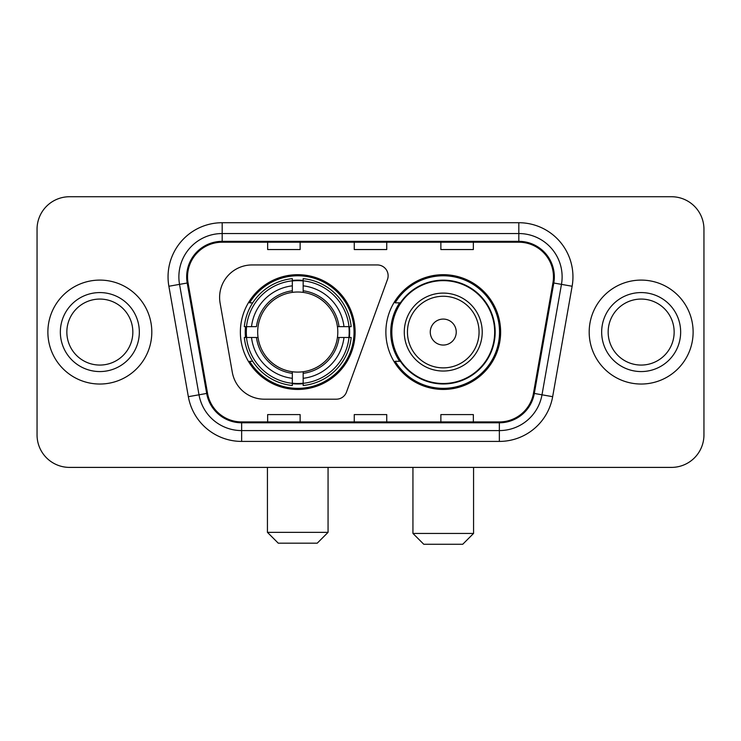 <?xml version="1.0" encoding="UTF-8"?>
<svg xmlns="http://www.w3.org/2000/svg" width="741" height="741" viewBox="0 0 741 741"><rect width="100%" height="100%" fill="white"/><g stroke="black" fill="none" stroke-linecap="round" stroke-linejoin="round"><path stroke-width="1.11" d="M219.605 297.419A32.474 32.474 0 0 0 220.096 303.06L232.313 372.353A32.474 32.474 0 0 0 264.296 399.186L336.321 399.186A10.828 10.828 0 0 0 346.501 392.063L387.478 279.468A10.828 10.828 0 0 0 377.308 264.945L252.079 264.945A32.474 32.474 0 0 0 219.605 297.419M385.876 332.07A57.381 57.381 0 0 0 443.257 389.442A57.381 57.381 0 0 0 500.629 332.07A57.381 57.381 0 0 0 443.257 274.689A57.381 57.381 0 0 0 385.876 332.07M240.371 332.07A57.381 57.381 0 0 0 297.743 389.442A57.381 57.381 0 0 0 355.124 332.07A57.381 57.381 0 0 0 297.743 274.689A57.381 57.381 0 0 0 240.371 332.07M245.521 337.479A52.509 52.509 0 0 1 245.521 326.651M399.631 361.293A52.509 52.509 0 0 1 399.631 302.837M37.05 229.219L37.05 434.921A32.474 32.474 0 0 0 69.524 467.395L671.476 467.395A32.474 32.474 0 0 0 703.95 434.921L703.95 229.219A32.474 32.474 0 0 0 671.476 196.736L69.524 196.736A32.474 32.474 0 0 0 37.05 229.219L37.05 434.921M47.878 332.07A51.963 51.963 0 0 0 99.84 384.033A51.963 51.963 0 0 0 151.812 332.07A51.963 51.963 0 0 0 99.84 280.098A51.963 51.963 0 0 0 47.878 332.07A51.963 51.963 0 0 0 99.84 384.033A51.963 51.963 0 0 0 151.812 332.07A51.963 51.963 0 0 0 99.84 280.098A51.963 51.963 0 0 0 47.878 332.07M589.188 332.07A51.963 51.963 0 0 0 641.16 384.033A51.963 51.963 0 0 0 693.122 332.07A51.963 51.963 0 0 0 641.16 280.098A51.963 51.963 0 0 0 589.188 332.07A51.963 51.963 0 0 0 641.16 384.033A51.963 51.963 0 0 0 693.122 332.07A51.963 51.963 0 0 0 641.16 280.098A51.963 51.963 0 0 0 589.188 332.07M187.538 276.856A34.642 34.642 0 0 1 222.18 242.205L518.82 242.205A34.642 34.642 0 0 1 552.934 282.867L533.464 393.295A34.642 34.642 0 0 1 499.351 421.925L241.649 421.925A34.642 34.642 0 0 1 207.536 393.295L188.066 282.867A34.642 34.642 0 0 1 187.538 276.856M186.667 276.856A35.512 35.512 0 0 0 187.204 283.016L206.683 393.443A35.512 35.512 0 0 0 241.649 422.787L499.351 422.787A35.512 35.512 0 0 0 534.317 393.443L553.796 283.016A35.512 35.512 0 0 0 518.82 241.344L222.18 241.344A35.512 35.512 0 0 0 186.667 276.856M168.874 286.248A54.13 54.13 0 0 1 222.18 222.717L518.82 222.717A54.13 54.13 0 0 1 572.126 286.248L552.656 396.685A54.13 54.13 0 0 1 499.351 441.414L241.649 441.414A54.13 54.13 0 0 1 188.344 396.685L168.874 286.248L179.535 284.368A43.302 43.302 0 0 1 222.18 233.545L518.82 233.545A43.302 43.302 0 0 1 561.465 284.368L541.995 394.805A43.302 43.302 0 0 1 499.351 430.586L241.649 430.586A43.302 43.302 0 0 1 199.005 394.805L179.535 284.368A43.302 43.302 0 0 1 178.877 276.856M671.476 196.736L69.524 196.736M69.524 467.395L671.476 467.395M703.95 434.921L703.95 229.219M534.317 393.443L541.995 394.805L561.465 284.368L572.126 286.248M354.263 242.205L354.263 249.541L386.737 249.541L386.737 242.205M267.649 242.205L267.649 249.541L300.133 249.541L300.133 242.205M440.867 242.205L440.867 249.541L473.351 249.541L473.351 242.205M386.737 421.925L386.737 414.59L354.263 414.59L354.263 421.925M300.133 421.925L300.133 414.59L267.649 414.59L267.649 421.925M473.351 421.925L473.351 414.59L440.867 414.59L440.867 421.925M132.843 332.07A33.002 33.002 0 0 0 99.84 299.068A33.002 33.002 0 0 0 66.847 332.07A33.002 33.002 0 0 0 99.84 365.063A33.002 33.002 0 0 0 132.843 332.07A33.002 33.002 0 0 1 99.84 365.063A33.002 33.002 0 0 1 66.847 332.07M317.231 543.181L278.264 543.181L267.436 532.353L328.059 532.353L317.231 543.181M337.433 337.479A40.06 40.06 0 0 0 303.162 292.38L303.162 290.778L303.162 292.38A40.06 40.06 0 0 0 258.053 337.479A40.06 40.06 0 0 0 337.433 337.479L339.035 337.479L337.433 337.479A40.06 40.06 0 0 1 303.162 371.76L303.162 378.308A46.553 46.553 0 0 0 343.981 337.479L351.169 337.479A53.695 53.695 0 0 1 303.162 385.496L303.162 383.319A51.537 51.537 0 0 0 348.992 337.479M246.605 337.479A51.425 51.425 0 0 1 246.605 326.651M303.162 280.932A51.425 51.425 0 0 0 292.334 280.932M348.891 326.651A51.425 51.425 0 0 1 348.891 337.479M351.169 326.651A53.695 53.695 0 0 0 303.162 278.644L303.162 280.82A51.537 51.537 0 0 1 348.992 326.651L351.169 326.651M244.326 337.479A53.695 53.695 0 0 0 292.334 385.496L292.334 383.319A51.537 51.537 0 0 1 246.503 337.479L244.326 337.479M348.992 326.651L343.981 326.651A46.553 46.553 0 0 0 303.162 285.831L303.162 280.82M303.162 383.319L303.162 378.308M246.503 337.479L251.514 337.479A46.553 46.553 0 0 0 292.334 378.308L292.334 383.319M303.162 285.831L303.162 290.778A41.644 41.644 0 0 1 339.035 326.651L343.981 326.651M343.981 337.479L339.035 337.479A41.644 41.644 0 0 1 303.162 373.353M292.334 378.308L292.334 371.76A40.06 40.06 0 0 1 258.053 337.479L251.514 337.479M337.433 326.651L339.035 326.651M303.162 383.208A51.425 51.425 0 0 1 292.334 383.208M292.334 278.644A53.695 53.695 0 0 0 244.326 326.651L246.503 326.651A51.537 51.537 0 0 1 292.334 280.82L292.334 278.644M292.334 280.82L292.334 285.831A46.553 46.553 0 0 0 251.514 326.651L246.503 326.651M292.334 292.38L292.334 285.831M251.514 326.651L256.46 326.651A41.644 41.644 0 0 1 292.334 290.778M292.334 371.76L292.334 373.353A41.644 41.644 0 0 1 256.46 337.479M252.7 302.837L249.634 302.837A56.297 56.297 0 0 1 354.041 332.07A56.297 56.297 0 0 1 249.634 361.293L252.7 361.293M462.736 544.264L423.769 544.264L412.941 533.437L473.564 533.437L462.736 544.264M456.243 332.07A12.995 12.995 0 0 0 443.257 319.075A12.995 12.995 0 0 0 430.262 332.07A12.995 12.995 0 0 0 443.257 345.056A12.995 12.995 0 0 0 456.243 332.07M482.224 332.07A38.977 38.977 0 0 0 443.257 293.093A38.977 38.977 0 0 0 404.28 332.07A38.977 38.977 0 0 0 443.257 371.037A38.977 38.977 0 0 0 482.224 332.07A38.977 38.977 0 0 1 443.257 371.037A38.977 38.977 0 0 1 404.28 332.07M494.673 332.07A51.425 51.425 0 0 0 443.257 280.644A51.425 51.425 0 0 0 391.832 332.07A51.425 51.425 0 0 0 443.257 383.495A51.425 51.425 0 0 0 494.673 332.07M499.545 332.07A56.297 56.297 0 0 1 395.138 361.293L400.353 361.293A51.907 51.907 0 0 0 477.593 370.991A51.907 51.907 0 0 0 477.593 293.14A51.907 51.907 0 0 0 400.353 302.837L395.138 302.837A56.297 56.297 0 0 1 499.545 332.07M674.153 332.07A33.002 33.002 0 0 0 641.16 299.068A33.002 33.002 0 0 0 608.157 332.07A33.002 33.002 0 0 0 641.16 365.063A33.002 33.002 0 0 0 674.153 332.07A33.002 33.002 0 0 1 641.16 365.063A33.002 33.002 0 0 1 608.157 332.07M518.82 222.717L518.82 241.344M179.535 284.368L187.204 283.016M241.649 441.414L241.649 422.787M499.351 422.787L499.351 441.414M188.344 396.685L206.683 393.443M553.796 283.016L561.465 284.368M222.18 222.717L222.18 241.344M541.995 394.805L552.656 396.685M139.336 332.07A39.495 39.495 0 0 0 99.84 292.575A39.495 39.495 0 0 0 60.345 332.07A39.495 39.495 0 0 0 99.84 371.565A39.495 39.495 0 0 0 139.336 332.07M292.334 383.69A51.907 51.907 0 0 0 303.162 383.69M349.372 337.479A51.907 51.907 0 0 0 349.372 326.651M303.162 280.441A51.907 51.907 0 0 0 292.334 280.441M479.057 332.07A35.8 35.8 0 0 0 443.257 296.261A35.8 35.8 0 0 0 407.448 332.07A35.8 35.8 0 0 0 443.257 367.869A35.8 35.8 0 0 0 479.057 332.07M680.655 332.07A39.495 39.495 0 0 0 641.16 292.575A39.495 39.495 0 0 0 601.664 332.07A39.495 39.495 0 0 0 641.16 371.565A39.495 39.495 0 0 0 680.655 332.07M328.059 467.395L328.059 532.353M267.436 467.395L267.436 532.353M473.564 467.395L473.564 533.437M412.941 467.395L412.941 533.437"/></g></svg>

